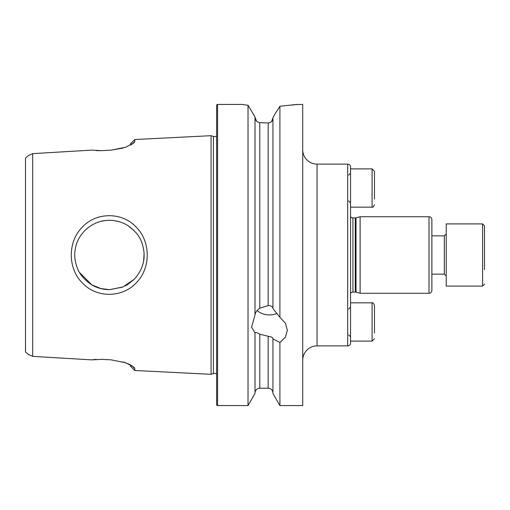 <?xml version="1.0" encoding="UTF-8"?>
<svg xmlns="http://www.w3.org/2000/svg" width="510" height="510" viewBox="0 0 510 510"><rect width="100%" height="100%" fill="white"/><g stroke="black" fill="none" stroke-linecap="round" stroke-linejoin="round"><path stroke-width="0.76" d="M100.279 288.43L109.452 289.68L122.362 287.187M125.141 285.931L127.449 284.65M127.844 284.408L134.002 279.499M143.622 260.948L144.107 253.604M134.041 230.539L127.863 225.605M119.161 221.703L114.788 220.728M136.329 282.706C122.706 297.821 96.683 298.407 82.505 283.05C67.626 268.706 67.556 241.657 82.301 227.16C96.352 211.822 122.311 211.981 136.106 227.065C150.794 241.268 150.954 268.343 136.329 282.706M109.452 289.68L122.904 286.964L134.111 279.391C144.273 268.139 146.701 255.504 141.398 241.498C139.198 235.639 134.621 230.303 127.678 225.49C123.35 222.551 115.579 220.186 109.452 220.32C100.323 220.263 92.138 223.66 84.896 230.514C79.617 236.015 76.443 242.033 75.372 248.574C74.071 254.885 74.753 261.452 77.418 268.279C79.445 273.883 83.889 279.193 90.729 284.191C96.16 287.716 102.402 289.546 109.452 289.68M216.61 373.996A3.825 3.825 0 0 0 213.409 373.575L213.409 136.425A3.825 3.825 0 0 0 216.61 136.004M302.717 360.245A14.35 14.35 0 0 1 317.067 345.888L347.686 345.888L347.686 164.112L317.067 164.112L317.067 345.888M302.717 149.755A14.35 14.35 0 0 0 317.067 164.112M431.881 231.801L431.881 228.301M431.881 281.698L431.881 269.739M374.474 332.973L374.474 305.229C373.518 303.182 372.721 302.379 372.083 302.838L372.083 341.107L350.555 341.107L350.555 343.02L350.555 166.98A2.869 2.869 0 0 0 347.686 164.112M350.555 343.02A2.869 2.869 0 0 1 347.686 345.888M350.555 293.358A2.869 2.869 0 0 1 352.945 292.077L352.945 217.923A2.869 2.869 0 0 1 350.555 216.642M352.945 292.077L355.279 292.077L355.279 217.923L352.945 217.923M355.279 217.923A2.869 2.869 0 0 0 356.025 217.827L360.124 216.731L360.124 293.269L356.025 292.173L356.025 217.827M355.279 292.077A2.869 2.869 0 0 1 356.025 292.173M360.124 293.269L429.006 293.269A2.869 2.869 0 0 0 431.881 290.4L431.881 219.6A2.869 2.869 0 0 0 429.006 216.731L360.124 216.731M257.065 310.577A17.882 15.485 180 0 0 269.471 314.912A17.882 15.485 180 0 0 277.128 313.42M295.876 104.588L302.717 104.429L302.717 405.571L279.92 405.571L272.939 393.478L272.939 338.634C272.812 337.563 271.651 336.88 269.471 336.587L259.781 334.203C257.034 332.539 255.44 332.106 255 332.896L251.589 327.19L255 314.944L255 116.924L248.019 105.258L242.027 104.429L217.566 104.429A0.956 0.956 0 0 0 216.61 105.391L216.61 404.608A0.956 0.956 0 0 0 217.566 405.571L217.566 104.429M255 314.715C255.44 312.33 257.034 310.15 259.781 308.174L268.158 305.573L269.471 305.617C271.658 306.121 272.812 307.001 272.939 308.257M253.419 113.998L255 116.924M259.781 308.174L259.781 122.623L268.158 122.974L259.781 122.623C257.034 122.311 255.44 120.57 255 117.389L256.536 121.074M270.013 122.598L271.549 121.533L272.939 118.11C272.671 121.048 271.078 122.668 268.158 122.974L269.962 122.617M272.939 117.638L274.986 113.998L272.939 117.638L272.939 308.493L279.92 317.367L279.92 106.258L274.986 113.998M104.601 220.658L100.617 221.467M101.12 288.666L91.73 284.809L79.509 272.499M130.503 145.171L130.503 143.794L134.787 139.517L211.063 135.685L211.063 374.314L134.787 370.483L134.787 368.571L131.586 365.428M255 333.132L255 393.478L248.019 405.571L217.566 405.571M248.019 405.571L248.019 105.258L245.495 104.932M296.916 104.429L279.92 106.258M279.92 317.367L285.377 323.11L287.353 330.282L285.377 337.237L279.92 342.497L272.939 338.869M279.92 405.571L279.92 342.497M134.787 139.517L134.787 141.429L134.034 142.806L125.632 147.269L111.154 150.144L101.994 150.648L91.488 150.138L32.678 153.637L28.305 155.601L25.5 158.068L25.5 351.932L28.305 354.399L32.678 356.362L32.678 153.637M32.678 356.362L91.488 359.862L101.994 359.352L111.154 359.856L125.677 362.737L134.009 367.206L134.787 368.571M213.409 136.425L211.063 135.685M213.409 373.575L211.063 374.314M272.939 393.012A4.781 4.781 0 0 0 268.158 388.225L259.781 388.225L259.781 334.203M255 393.012A4.781 4.781 0 0 1 259.781 388.225M130.503 364.828L123.267 361.953M96.275 359.352L91.494 359.856M96.275 150.648L101.994 150.648M111.154 150.144L123.267 148.047M292.071 105.117L294.232 104.824M242.339 104.48L243.595 104.665M134.787 370.483L130.503 366.206L130.503 364.822M134.787 141.429L131.58 144.579M350.555 166.98L350.555 211.452M350.555 298.548L350.555 341.107M482.587 223.903L446.231 223.903L446.231 286.097L482.587 286.097L482.587 223.903L484.5 225.822L484.5 269.592M374.474 199.04L374.474 171.284L372.083 168.893L350.555 168.893M374.474 181.879L374.474 192.716M429.006 293.269L429.006 216.731M268.158 388.225L268.158 336.453M268.158 305.573L268.158 122.974M431.881 274.138L444.318 274.138L444.318 235.862L446.231 233.95M350.555 207.162L372.083 207.162L372.083 168.893M482.587 286.097L484.5 284.178M431.881 235.862L444.318 235.862M444.318 274.138L446.231 276.05M348.642 175.108L350.555 173.196M372.083 207.162C372.721 207.621 373.518 206.818 374.474 204.771M348.642 200.946L350.555 202.859M348.642 309.054L350.555 307.141M372.083 341.107L374.474 338.716M372.083 302.838L350.555 302.838M348.642 334.892L350.555 336.804"/></g></svg>
